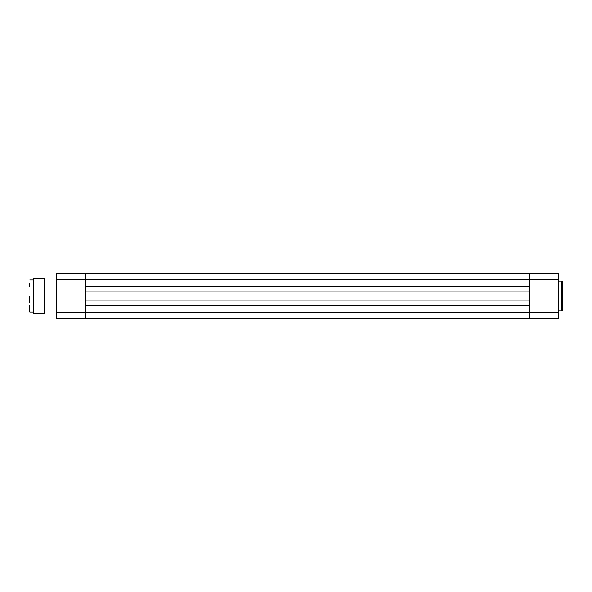 <?xml version="1.0" encoding="UTF-8"?>
<svg xmlns="http://www.w3.org/2000/svg" width="592" height="592" viewBox="0 0 592 592"><rect width="100%" height="100%" fill="white"/><g stroke="black" fill="none" stroke-linecap="round" stroke-linejoin="round"><path stroke-width="0.89" d="M29.6 296L29.6 302.823M29.8 312.051L33.611 312.051L33.611 278.64L33.611 279.949L29.8 279.949M44.652 291.686L44.652 300.314M29.6 305.531L29.6 311.851M29.6 283.76L29.6 286.469M562.4 281.548L562.4 310.452L561.897 310.948L561.897 281.052L562.4 281.548M558.389 273.423L558.389 318.577L529.285 318.577L529.285 273.423L558.389 273.423M558.389 312.302L85.788 312.302L85.788 318.577L56.691 318.577L56.691 312.302L85.788 312.302L85.788 279.698L56.691 279.698L56.691 312.302M56.691 279.698L56.691 273.423L85.788 273.423L85.788 279.698L558.389 279.698M85.788 318.326L529.285 318.326M85.788 305.435L529.285 305.435M85.788 300.114L529.285 300.114M85.788 291.886L529.285 291.886M85.788 286.565L529.285 286.565M85.788 273.674L529.285 273.674M33.811 313.56L44.148 313.56L44.148 278.44L33.811 278.44L33.611 313.36M44.148 278.44L44.652 278.943M44.148 313.56L44.652 313.057M561.897 281.052L558.389 281.052M561.897 310.948L558.389 310.948M44.652 291.989L56.691 291.989M44.652 300.011L56.691 300.011"/></g></svg>
